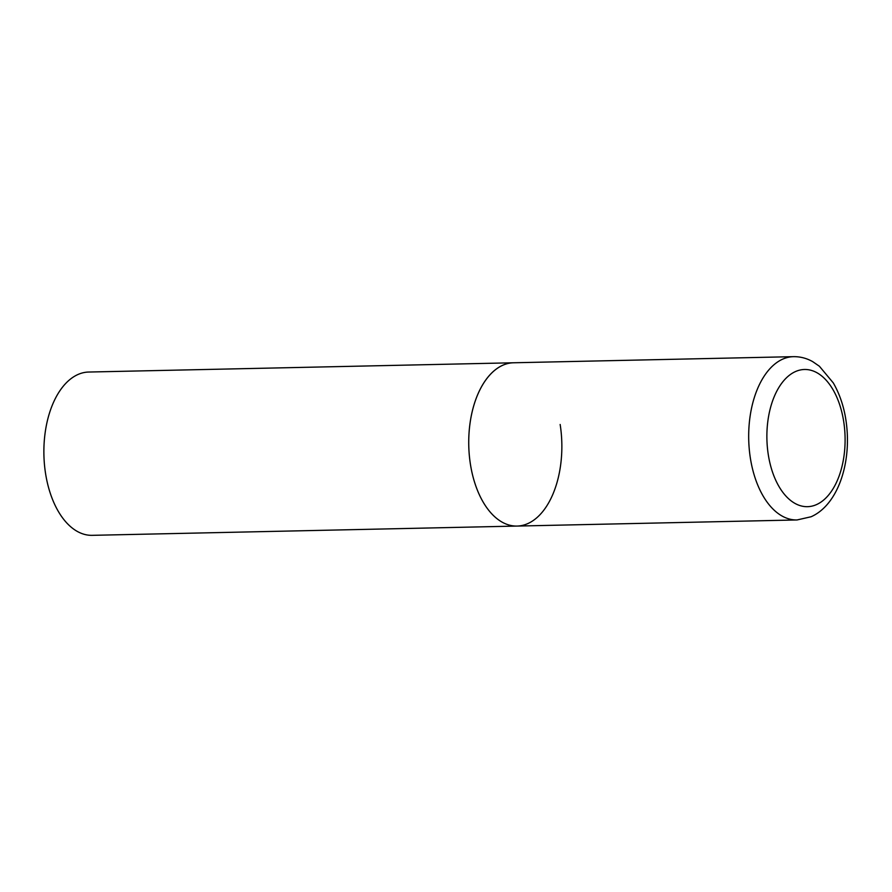<?xml version="1.0" encoding="UTF-8"?>
<svg xmlns="http://www.w3.org/2000/svg" width="892" height="892" viewBox="0 0 892 892"><rect width="100%" height="100%" fill="white"/><g stroke="black" fill="none" stroke-linecap="round" stroke-linejoin="round"><path stroke-width="1.34" d="M560.154 424.469A81.663 46.551 -91.2 0 1 517.07 526.068L92.21 535.334A81.663 46.551 -91.2 0 1 45.581 473.641A81.663 46.551 -91.2 0 1 88.654 372.042L513.513 362.776A81.663 46.551 88.8 0 0 502.753 365.241A81.663 46.551 88.8 0 0 469.281 454.976A81.663 46.551 88.8 0 0 517.07 526.068A81.663 46.551 -91.2 0 1 470.441 464.364A81.663 46.551 -91.2 0 1 513.513 362.776L793.479 356.666A81.663 46.551 88.8 0 0 782.719 359.13A81.663 46.551 88.8 0 0 749.235 448.866A81.663 46.551 88.8 0 0 797.035 519.958L811.096 516.758C835.035 506.154 848.359 471.901 847.4 436.623C846.776 416.151 842.07 398.256 833.306 382.936L819.391 366.244L812.735 361.661C806.68 358.238 800.258 356.577 793.479 356.666M816.526 504.593A68.595 39.103 88.8 0 0 843.665 421.325A68.595 39.103 88.8 0 0 795.452 371.574A68.595 39.103 88.8 0 0 768.313 454.831A68.595 39.103 88.8 0 0 816.526 504.593M517.07 526.068L797.035 519.958"/></g></svg>
